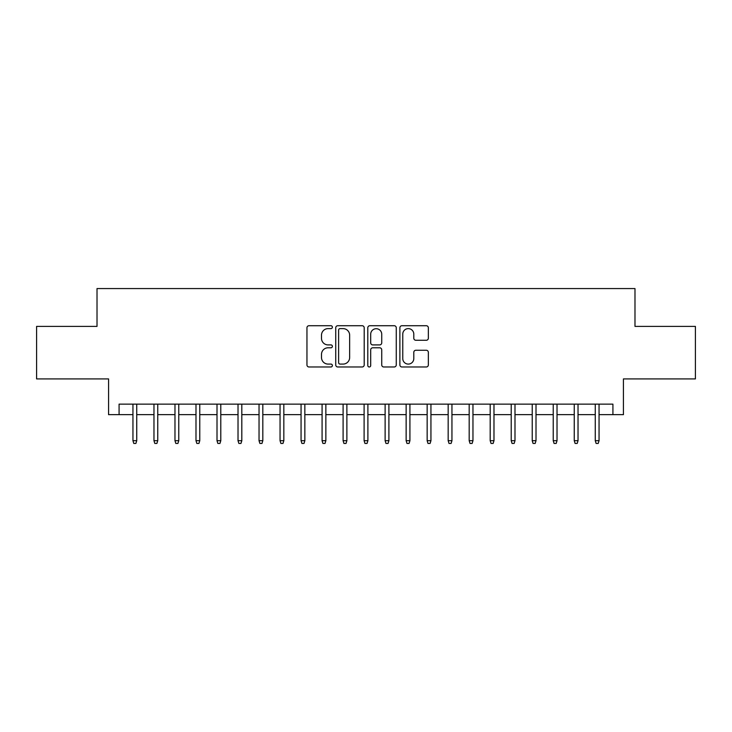 <?xml version="1.0" encoding="UTF-8"?>
<svg xmlns="http://www.w3.org/2000/svg" width="732" height="732" viewBox="0 0 732 732"><rect width="100%" height="100%" fill="white"/><g stroke="black" fill="none" stroke-linecap="round" stroke-linejoin="round"><path stroke-width="1.1" d="M332.374 327.167A1.446 1.446 0 0 0 330.937 325.722L309.014 325.722A2.059 2.059 0 0 0 306.955 327.79L306.955 364.92A2.059 2.059 0 0 0 309.014 366.979L330.937 366.979A1.446 1.446 0 0 0 332.374 365.533A1.446 1.446 0 0 0 330.937 364.088L328.101 364.088A6.597 6.597 0 0 1 321.494 357.49L321.494 354.398A6.597 6.597 0 0 1 328.101 347.792L330.937 347.792A1.446 1.446 0 0 0 332.374 346.355A1.446 1.446 0 0 0 330.937 344.909L328.101 344.909A6.597 6.597 0 0 1 321.494 338.303L321.494 335.21A6.597 6.597 0 0 1 328.101 328.613L330.937 328.613A1.446 1.446 0 0 0 332.374 327.167M426.28 340.27A2.059 2.059 0 0 0 428.348 338.202L428.348 327.79A2.059 2.059 0 0 0 426.28 325.722L401.941 325.722A2.059 2.059 0 0 0 399.882 327.79L399.882 364.92A2.059 2.059 0 0 0 401.941 366.979L426.28 366.979A2.059 2.059 0 0 0 428.348 364.92L428.348 352.33A2.059 2.059 0 0 0 426.28 350.271L415.868 350.271A2.059 2.059 0 0 0 413.8 352.33L413.8 358.57A5.517 5.517 0 0 1 408.282 364.088A5.517 5.517 0 0 1 402.765 358.57L402.765 334.131A5.517 5.517 0 0 1 408.282 328.613A5.517 5.517 0 0 1 413.8 334.131L413.8 338.202A2.059 2.059 0 0 0 415.868 340.27L426.28 340.27M119.078 414.651L119.078 404.137L612.922 404.137L612.922 414.651L623.426 414.651L623.426 378.92L695.4 378.92L695.4 326.39L634.983 326.39L634.983 288.564L97.017 288.564L97.017 326.39L36.6 326.39L36.6 378.92L108.574 378.92L108.574 414.651L132.95 414.651M364.197 327.79A2.059 2.059 0 0 0 362.13 325.722L337.791 325.722A2.059 2.059 0 0 0 335.732 327.79L335.732 364.92A2.059 2.059 0 0 0 337.791 366.979L362.13 366.979A2.059 2.059 0 0 0 364.197 364.92L364.197 327.79M369.87 325.722L394.209 325.722A2.059 2.059 0 0 1 396.268 327.79L396.268 364.92A2.059 2.059 0 0 1 394.209 366.979L383.788 366.979A2.059 2.059 0 0 1 381.729 364.92L381.729 349.859A2.059 2.059 0 0 0 379.661 347.792L372.753 347.792A2.059 2.059 0 0 0 370.694 349.859L370.694 365.533A1.446 1.446 0 0 1 369.248 366.979A1.446 1.446 0 0 1 367.803 365.533L367.803 327.79A2.059 2.059 0 0 1 369.87 325.722M136.738 414.651L153.967 414.651M157.746 414.651L174.975 414.651M178.764 414.651L195.993 414.651M199.772 414.651L217.011 414.651M220.79 414.651L238.019 414.651M241.807 414.651L259.037 414.651M262.815 414.651L280.054 414.651M283.833 414.651L301.062 414.651M304.851 414.651L322.08 414.651M325.859 414.651L343.098 414.651M346.877 414.651L364.106 414.651M367.894 414.651L385.123 414.651M388.902 414.651L406.141 414.651M409.92 414.651L427.149 414.651M430.938 414.651L448.167 414.651M451.946 414.651L469.185 414.651M472.964 414.651L490.193 414.651M493.981 414.651L511.211 414.651M514.989 414.651L532.228 414.651M536.007 414.651L553.236 414.651M557.025 414.651L574.254 414.651M578.033 414.651L595.262 414.651M599.051 414.651L612.922 414.651M340.06 328.613A1.446 1.446 0 0 0 338.614 330.059L338.614 362.651A1.446 1.446 0 0 0 340.06 364.088L343.052 364.088A6.597 6.597 0 0 0 349.649 357.49L349.649 335.21A6.597 6.597 0 0 0 343.052 328.613L340.06 328.613M381.729 334.231A5.517 5.517 0 0 0 376.211 328.714A5.517 5.517 0 0 0 370.694 334.231L370.694 342.841A2.059 2.059 0 0 0 372.753 344.909L379.661 344.909A2.059 2.059 0 0 0 381.729 342.841L381.729 334.231M132.95 440.71L133.791 443.436L135.896 443.436L136.738 440.71L132.95 440.71L132.95 404.137M136.738 440.71L136.738 404.137M153.967 440.71L154.809 443.436L156.904 443.436L157.746 440.71L153.967 440.71L153.967 404.137M157.746 440.71L157.746 404.137M174.975 440.71L175.817 443.436L177.922 443.436L178.764 440.71L174.975 440.71L174.975 404.137M178.764 440.71L178.764 404.137M195.993 440.71L196.835 443.436L198.939 443.436L199.772 440.71L195.993 440.71L195.993 404.137M199.772 440.71L199.772 404.137M217.011 440.71L217.852 443.436L219.948 443.436L220.79 440.71L217.011 440.71L217.011 404.137M220.79 440.71L220.79 404.137M238.019 440.71L238.861 443.436L240.965 443.436L241.807 440.71L238.019 440.71L238.019 404.137M241.807 440.71L241.807 404.137M259.037 440.71L259.878 443.436L261.983 443.436L262.815 440.71L259.037 440.71L259.037 404.137M262.815 440.71L262.815 404.137M280.054 440.71L280.896 443.436L282.991 443.436L283.833 440.71L280.054 440.71L280.054 404.137M283.833 440.71L283.833 404.137M301.062 440.71L301.904 443.436L304.009 443.436L304.851 440.71L301.062 440.71L301.062 404.137M304.851 440.71L304.851 404.137M322.08 440.71L322.922 443.436L325.026 443.436L325.859 440.71L322.08 440.71L322.08 404.137M325.859 440.71L325.859 404.137M343.098 440.71L343.939 443.436L346.035 443.436L346.877 440.71L343.098 440.71L343.098 404.137M346.877 440.71L346.877 404.137M364.106 440.71L364.948 443.436L367.052 443.436L367.894 440.71L364.106 440.71L364.106 404.137M367.894 440.71L367.894 404.137M385.123 440.71L385.965 443.436L388.061 443.436L388.902 440.71L385.123 440.71L385.123 404.137M388.902 440.71L388.902 404.137M406.141 440.71L406.974 443.436L409.078 443.436L409.92 440.71L406.141 440.71L406.141 404.137M409.92 440.71L409.92 404.137M427.149 440.71L427.991 443.436L430.096 443.436L430.938 440.71L427.149 440.71L427.149 404.137M430.938 440.71L430.938 404.137M448.167 440.71L449.009 443.436L451.104 443.436L451.946 440.71L448.167 440.71L448.167 404.137M451.946 440.71L451.946 404.137M469.185 440.71L470.017 443.436L472.122 443.436L472.964 440.71L469.185 440.71L469.185 404.137M472.964 440.71L472.964 404.137M490.193 440.71L491.035 443.436L493.139 443.436L493.981 440.71L490.193 440.71L490.193 404.137M493.981 440.71L493.981 404.137M511.211 440.71L512.052 443.436L514.148 443.436L514.989 440.71L511.211 440.71L511.211 404.137M514.989 440.71L514.989 404.137M532.228 440.71L533.061 443.436L535.165 443.436L536.007 440.71L532.228 440.71L532.228 404.137M536.007 440.71L536.007 404.137M553.236 440.71L554.078 443.436L556.183 443.436L557.025 440.71L553.236 440.71L553.236 404.137M557.025 440.71L557.025 404.137M574.254 440.71L575.096 443.436L577.191 443.436L578.033 440.71L574.254 440.71L574.254 404.137M578.033 440.71L578.033 404.137M595.262 440.71L596.104 443.436L598.209 443.436L599.051 440.71L595.262 440.71L595.262 404.137M599.051 440.71L599.051 404.137"/></g></svg>
